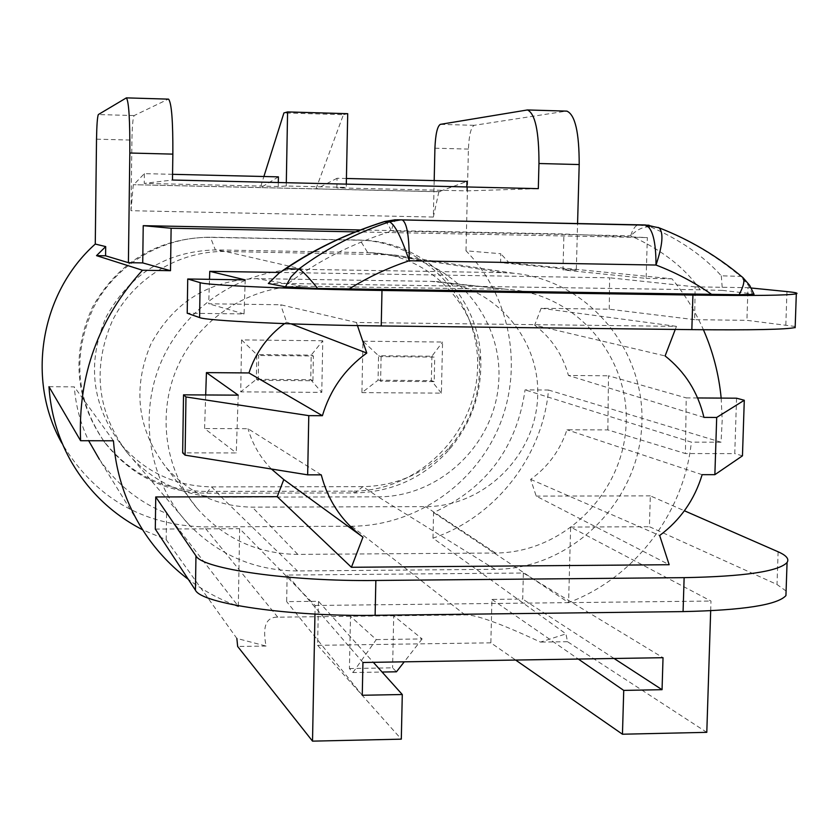 <?xml version="1.0" encoding="UTF-8"?>
<svg xmlns="http://www.w3.org/2000/svg" width="839" height="839" viewBox="0 0 839 839"><rect width="100%" height="100%" fill="white"/><g stroke="black" fill="none" stroke-linecap="round" stroke-linejoin="round"><path stroke-width="0.63" stroke-dasharray="4.2 3.15" d="M69.92 459.29L61.834 443.107C94.335 497.17 141.812 525.109 204.255 526.913L351.709 526.231C415.001 525.885 474.822 484.911 499.215 426.107C523.62 367.304 510.395 295.957 465.991 250.809L500.799 253.724L500.579 262.628L576.309 270.179L577.578 223.52M360.088 229.959L563.934 233.997L647.341 237.594L646.135 278.38L562.969 269.948L563.934 233.997M576.309 270.179L562.969 269.948M352.422 491.161L204.81 491.423C163.353 490.542 129.667 473.752 103.753 441.062C74.881 398.598 71.221 353.775 92.772 306.581C118.739 261.674 157.407 238.549 208.775 237.196L358.872 240.048C425.195 241.663 480.044 301.683 477.569 367.807C476.049 433.952 418.158 491.402 352.422 491.161L354.97 492.933C392.264 492.063 423.569 477.748 448.896 449.977C471.854 422.961 482.435 391.771 480.642 356.386C477.559 294.468 423.674 241.108 361.483 240.248L210.463 237.385C162.735 236.483 115.897 264.295 93.727 307.221C72.039 354.719 75.72 399.825 104.77 442.552C130.853 475.451 164.748 492.336 206.457 493.217L354.97 492.933L362.899 486.662C397.424 485.886 426.432 472.63 449.914 446.893C471.182 421.849 480.988 392.935 479.331 360.141C476.479 303.917 428.53 255.171 372.233 252.801L367.734 252.633L360.13 240.216L357.529 240.006M434.183 180.595L433.354 217.049L130.999 210.704L131.922 140.103C132.216 125.766 132.961 117.586 134.146 115.572L168.314 99.138M465.991 250.809L468.414 149.09C469.043 135.152 470.962 127.234 474.161 125.326L566.315 111.115M649.029 225.23L657.461 227.327L651.179 227.17C680.282 239.87 703.648 256.094 721.309 275.832L740.501 276.346C715.636 255.444 687.959 239.105 657.461 227.327L657.986 227.4M721.309 275.832L722.431 290.388L700.187 289.801C684.855 267.672 661.656 249.676 630.613 235.811L391.383 231.092C351.583 243.824 317.184 261.296 288.186 283.509L268.323 283.467M638.521 224.81L651.179 227.17C644.625 225.995 637.776 228.879 630.613 235.811C632.879 229.026 635.501 225.355 638.469 224.821M700.187 289.801L288.186 283.509M384.682 221.486C386.097 221.265 388.331 224.464 391.383 231.092C392.851 224.37 394.55 220.626 396.459 219.86M722.431 290.388L752.331 293.839L748.451 285.501L740.501 276.346L741.854 276.713M513.678 273.262L392.484 254.825C454.612 260.53 503.075 319.229 498.733 381.577C495.188 443.978 440.087 497.003 378.137 496.835L362.899 486.662L211.617 486.882C175.005 486.19 144.707 471.896 120.711 443.999C91.577 404.755 86.732 362.406 106.165 316.974C130.035 273.713 166.437 251.354 215.361 249.907L367.734 252.633L383.276 254.301L502.488 272.633L303.089 269.35C244.443 268.323 186.94 304.777 162.294 359.375C137.617 413.963 148.419 480.946 188.209 523.861C218.161 554.915 254.584 570.614 297.478 570.96L495.083 569.324C570.163 569.041 636.958 504.04 641.625 427.9C647.236 351.824 589.062 280.163 513.678 273.262L502.488 272.633M500.579 262.628L509.053 262.775L500.799 253.724M48.977 386.695L74.304 386.863C75.73 405.772 80.523 423.737 88.672 440.737M145.703 534.474L99.327 459.248C116.432 484.093 138.844 502.173 166.573 513.499L166.195 539.676L142.672 529.839M432.987 538.156L433.574 512.545C486.242 488.455 516.74 447.565 525.078 389.873L548.507 390.03C542.697 456.385 495.734 516.887 432.987 538.156L565.958 633.885L567.51 641.709L706.795 732.342M433.574 512.545L568.58 602.601C634.683 577.851 683.995 513.101 691.357 442.143L525.078 389.873M710.675 610.771L710.99 601.049L570.646 527.081L568.58 602.601M166.573 513.499L238.328 606.282L239.629 528.675L315.128 605.475L314.961 614.064M235.329 605.181C218.455 598.836 202.786 590.226 188.314 579.35M113.443 440.79L74.304 386.863M166.195 539.676L236.85 638.427L266.078 646.061C262.24 626.45 266.131 616.822 277.761 617.179L465.079 614.914C475.283 614.337 500.422 623.398 540.473 642.097L565.958 633.885M509.053 262.775L671.945 278.8C684.771 294.29 695.269 311.279 703.428 329.758M721.173 398.106L722.19 420.14L721.058 442.205L548.507 390.03M671.945 278.8L646.135 278.38M721.058 442.205L691.357 442.143M362.941 662.485L287.137 575.061L523.368 573.016L522.697 599.077L491.937 599.403L490.846 642.831L515.639 660.052M287.137 575.061L286.655 601.626L318.474 601.29L373.334 662.317M490.846 642.831L317.624 645.338L318.474 601.29M697.608 397.959L686.218 397.896L685.421 453.542L607.856 429.904L566.965 429.767C560.158 450.291 548.056 466.82 530.657 479.363L536.205 496.111L669.165 564.72M736.558 398.2L734.754 453.616L685.421 453.542M742.463 455.818L734.754 453.616M752.331 293.839L753.967 294.111M245.229 279.88L244.065 313.943L187.212 313.22M795.194 326.465L746.909 320.341L694.65 319.68L695.132 286.865L747.989 287.683L746.909 320.341M751.283 288.018L747.989 287.683M238.234 395.159L236.262 452.934L182.661 452.861M675.269 329.444L676.454 326.361L356.407 322.48L280.656 304.756L208.701 303.781L209.509 279.324M357.456 325.595L356.407 322.48M786.091 591.023L777.008 584.489L649.407 526.703L650.33 495.859L684.393 510.762M362.259 695.269L286.655 601.626M614.064 658.479L522.697 599.077M491.937 599.403L578.323 659.055M523.368 573.016L663.03 657.703M352.936 672.532L376.271 639.591L350.492 616.308L349.433 668.547L352.936 672.532L382.081 672.039M349.433 668.547L392.589 667.834L396.448 671.798M376.271 639.591L422.122 638.94L393.722 615.784L392.589 667.834M422.122 638.94L404.251 661.824M317.624 645.338L401.304 739.159M530.657 479.363L659.674 535.502M702.138 474.675L566.965 429.767M607.856 429.904L608.485 375.788L686.218 397.896M703.942 417.392L568.443 375.473L608.485 375.788M694.65 319.68L609.261 309.203L541.145 308.28L534.674 325.154L665.107 355.935M534.674 325.154C551.496 338.023 562.749 354.792 568.443 375.473M541.145 308.28L676.454 326.361M609.261 309.203L609.617 277.793L279.901 272.465M695.132 286.865L609.617 277.793M244.065 313.943L208.701 303.781M291.102 323.875L286.623 322.145L280.656 304.756M284.515 323.634L286.623 322.145M205.691 394.97L204.58 428.551L236.262 452.934M321.264 474.843L247.998 428.698L204.58 428.551M271.417 469.022C260.289 457.612 252.487 444.167 247.998 428.698M650.33 495.859L536.205 496.111M570.646 527.081L649.407 526.703M155.299 529.084L239.629 528.675M315.128 605.475L710.99 601.049M266.078 646.061L237.657 646.47M567.51 641.709L540.473 642.097M355.222 231.868L647.341 237.594M166.227 467.48L197.029 508.224C223.919 538.512 257.5 553.908 297.782 554.39L495.492 553.016C562.906 552.891 622.821 493.93 626.051 425.457C630.204 357.026 576.383 293.671 508.549 289.497L430.743 281.348L256.241 278.621C208.775 280.195 173.6 302.124 150.716 344.43C132.237 388.824 137.407 429.841 166.227 467.48C189.184 493.374 217.888 506.599 252.329 507.155L425.635 506.62C483.537 506.756 534.999 456.458 537.61 397.875C540.998 339.323 494.496 285.166 436.29 281.579L508.549 289.497M197.029 508.224C163.983 469.274 156.505 410.827 178.969 363.707C201.444 316.597 251.616 285.428 302.774 286.225L502.079 289.224M430.743 281.348L436.29 281.579M322.774 340.77L241.58 339.91L240.72 391.855L321.777 392.369L322.774 340.77L311.206 355.107L310.745 379.721L321.777 392.369M361.913 392.631L441.387 393.134L442.562 342.039L362.972 341.2L361.913 392.631L378.032 380.214L378.557 355.736L362.972 341.2M241.58 339.91L256.797 354.593L258.653 355.474L258.223 380.34L312.916 380.738L310.745 379.721L256.367 379.312L240.72 391.855M258.223 380.34L256.367 379.312L256.797 354.593L311.206 355.107L313.387 355.977L258.653 355.474M312.916 380.738L313.387 355.977M441.387 393.134L431.34 380.612L431.896 356.239L434.749 357.11L381.105 356.617L378.557 355.736L431.896 356.239L442.562 342.039M381.105 356.617L380.591 381.231L434.193 381.63L434.749 357.11M434.193 381.63L431.34 380.612L378.032 380.214L380.591 381.231M346.413 178.487L337.058 178.267L336.869 187.863L346.234 187.401L346.308 184.129M466.851 186.961L466.757 190.873L336.869 187.863M337.058 178.267L316.681 188.859L260.384 187.6L263.886 176.505M278.412 176.861L260.981 187.569L133.275 184.695L438.86 191.743L466.977 181.381M440.16 191.712L316.681 188.859M260.981 187.569L260.384 187.6M172.561 174.313L144.36 173.642L133.779 184.632M278.317 182.524L278.244 186.499L286.246 186.006L346.234 187.401M278.244 186.499L144.224 183.384L172.477 180.028M466.757 190.873L538.313 188.649M130.999 210.704L133.275 184.695M438.86 191.743L433.354 217.049M144.36 173.642L144.224 183.384M315.978 188.89L343.424 114.681L283.918 112.94M347.713 113.685L343.424 114.681M286.246 186.006L286.309 182.713M96.516 139.159L131.922 140.103M434.917 148.199L468.414 149.09M392.484 254.825L225.439 251.49L215.361 249.907L210.463 237.385L208.775 237.196M303.089 269.35L225.439 251.49C178.728 250.641 133.002 278.558 112.227 321.085C92.07 368.216 97.093 412.127 127.276 452.798L132.048 458.272C156.536 483.704 186.342 496.678 221.475 497.181L211.617 486.882L206.457 493.217L204.81 491.423M495.083 569.324L378.137 496.835L221.475 497.181L297.478 570.96M465.079 614.914L351.709 526.231M277.761 617.179L204.255 526.913M786.961 291.584L785.828 324.84M778.12 551.789L777.008 584.489M297.782 554.39L252.329 507.155M495.492 553.016L425.635 506.62M302.774 286.225L256.241 278.621M134.146 115.572L98.362 114.544M126.081 97.922L168.167 99.191M526.514 109.972L565.926 111.157M474.161 125.326L440.328 124.361M281.464 271.406L279.125 273.021M479.331 360.141L480.642 356.386M449.914 446.893L448.896 449.977M103.753 441.062L104.77 442.552M358.872 240.048L361.483 240.248M372.233 252.801L387.922 254.479M120.711 443.999L127.276 452.798M188.209 523.861L132.048 458.272"/><path stroke-width="1.26" d="M577.578 223.52L579.193 164.549C579.235 132.635 575.155 114.828 566.944 111.136L566.315 111.115M434.183 180.595L434.917 148.199C435.514 134.219 437.318 126.27 440.328 124.361L527.469 109.951C535.188 113.643 539.016 131.492 538.963 163.511L538.313 188.649L172.477 180.028L172.855 154.124C173.023 121.12 171.586 102.798 168.545 99.138L168.314 99.138M360.088 229.959L143.228 225.67L142.724 262.911L128.398 262.67L129.825 153.023C130.003 119.904 128.86 101.519 126.385 97.869L98.362 114.544C97.397 116.579 96.779 124.78 96.516 139.159L95.268 244.055C40.335 292.958 25.936 379.805 61.834 443.107M105.693 246.593L96.516 255.643L105.578 255.801L105.693 246.593L95.268 244.055M105.578 255.801L128.398 262.67M286.078 268.658L279.24 272.937L268.323 283.467L285.48 286.844L290.902 276.996L298.778 269.067C326.696 248.292 356.921 232.55 389.453 221.832L384.335 221.706C347.807 233.315 315.055 248.973 286.078 268.658L298.778 269.067C301.704 270.116 308.028 276.576 317.729 288.459L739.075 294.741C743.564 286.34 744.896 280.677 743.071 277.74L741.854 276.713M657.986 227.4L658.993 227.788C663.733 232.455 662.737 244.873 656.004 265.04C655.972 241.181 652.459 227.83 645.453 224.967L402.28 219.933C406.946 222.807 409.264 236.409 409.222 260.761C401.441 237.416 394.854 224.443 389.453 221.832L400.36 219.933M753.967 294.111L749.646 285.323L743.071 277.74C717.911 256.451 689.889 239.807 658.993 227.788L645.243 224.957L396.983 219.787L649.029 225.23M396.459 219.86L384.671 221.486C346.108 233.693 311.699 250.337 281.464 271.406M142.672 529.839C111.472 513.72 87.225 490.196 69.92 459.29C57.65 436.72 50.665 412.515 48.977 386.695L80.596 440.716C77.87 375.62 98.488 318.799 142.462 270.242L96.516 255.643M99.327 459.248L88.672 440.737M515.639 660.052L622.454 734.219L706.795 732.342L710.675 610.771M238.328 606.282L235.329 605.181M188.314 579.35C171.701 566.786 157.491 551.831 145.703 534.474C126.846 506.284 116.097 475.063 113.443 440.79L80.596 440.716M314.961 614.064L312.517 741.141L237.657 646.47L236.85 638.427M703.428 329.758C712.961 351.52 718.876 374.309 721.173 398.106M142.724 262.911L170.506 270.693L142.462 270.242M744.287 400.255L742.463 455.818L714.87 474.675L716.695 417.455L744.287 400.255L736.558 398.2L697.608 397.959M285.48 286.844L317.729 288.459M754.051 294.332L739.075 294.741M187.726 278.988L187.212 313.22L199.598 317.572L200.133 282.649L187.726 278.988L245.229 279.88L209.771 271.333L209.509 279.324M795.194 326.465L795.162 327.504C786.846 329.507 752.405 330.22 691.839 329.633L381.231 325.941C294.237 324.987 205.754 320.739 199.598 317.572M691.839 329.633L692.92 295.066L381.986 290.462C294.898 289.235 206.3 285.281 200.133 282.649M692.92 295.066C753.548 295.852 788.01 295.443 796.316 293.828C798.518 293.178 795.403 292.433 786.961 291.584L751.283 288.018M185.964 396.952L183.521 394.833L182.661 452.861L185.094 455.158L307.661 474.843L308.783 415.641L185.964 396.952L185.094 455.158M183.521 394.833L238.234 395.159L206.425 372.61L248.942 372.946C255.601 352.695 267.463 336.261 284.515 323.634M307.661 474.843L321.264 474.843C328.028 500.715 341.934 521.491 362.962 537.159L351.426 567.279L669.165 564.72L659.674 535.502C680.419 520.012 694.566 499.729 702.138 474.675L714.87 474.675M716.695 417.455L703.942 417.392C697.954 392.201 685.012 371.708 665.107 355.935L675.269 329.444M308.783 415.641L322.407 415.704C330.178 389.726 344.965 368.845 366.779 353.062L357.456 325.595M351.426 567.279L277.216 496.688L155.75 496.95L155.299 529.084L195.435 590.195C201.433 603.713 288.931 616.696 375.117 615.312L683.072 611.6C743.155 610.278 777.438 604.95 785.933 595.606L786.091 591.023M683.072 611.6L684.131 577.651L375.851 580.473C289.581 581.605 201.979 568.894 195.959 555.869L155.75 496.95M684.131 577.651C744.266 576.529 778.582 571.474 787.076 562.508C789.352 558.984 786.374 555.408 778.12 551.789L684.393 510.762M614.064 658.479L662.055 689.689L663.03 657.703L362.941 662.485L362.259 695.269L402.29 694.524L373.334 662.317M578.323 659.055L623.734 690.403L662.055 689.689M404.251 661.824L396.448 671.798L382.081 672.039M312.517 741.141L401.304 739.159L402.29 694.524M622.454 734.219L623.734 690.403M279.901 272.465L209.771 271.333M366.779 353.062L291.102 323.875M322.407 415.704L248.942 372.946M206.425 372.61L205.691 394.97M362.962 537.159L283.781 479.562L271.417 469.022M277.216 496.688L283.781 479.562M170.506 270.693L171.114 228.25L355.222 231.868M143.228 225.67L171.114 228.25M466.851 186.961L466.977 181.381L346.413 178.487M278.317 182.524L278.412 176.861L172.561 174.313M346.308 184.129L347.713 113.685L287.588 111.923L283.918 112.94L263.886 176.505M286.309 182.713L287.588 111.923M579.193 164.549L538.963 163.511M172.855 154.124L129.825 153.023M349.014 289.056C368.09 277.185 388.153 267.756 409.222 260.761L656.004 265.04C675.835 272.591 694.419 282.397 711.755 294.458M381.986 290.462L381.231 325.941M195.435 590.195L195.959 555.869M375.851 580.473L375.117 615.312M795.152 327.713L796.316 293.828M787.076 562.308L785.933 595.606M394.571 219.818L399.71 219.954M395.232 219.797L384.671 221.486M168.545 99.138L126.385 97.869M566.944 111.136L527.469 109.951"/></g></svg>
